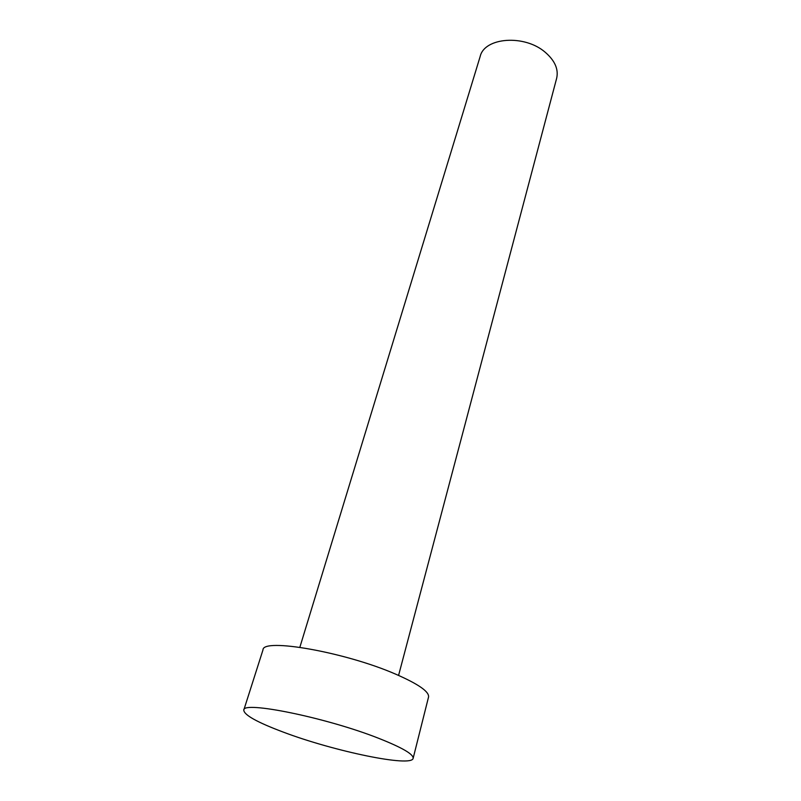 <?xml version="1.0" encoding="UTF-8"?>
<svg xmlns="http://www.w3.org/2000/svg" width="801" height="801" viewBox="0 0 801 801"><rect width="100%" height="100%" fill="white"/><g stroke="black" fill="none" stroke-linecap="round" stroke-linejoin="round"><path stroke-width="1.2" d="M299.854 647.288L480.179 56.45C484.445 37.317 524.505 34.203 545.201 52.245C554.873 60.596 558.697 69.256 556.665 78.248L398.578 675.413M243.784 710.087L262.988 649.871C262.588 637.716 345.281 652.134 395.674 674.162C418.392 684.074 429.356 691.704 428.545 697.03L413.136 758.327C411.884 767.608 333.627 751.198 283.264 732.104C257.111 722.282 243.955 714.943 243.784 710.087C242.383 700.605 326.468 717.626 378.623 738.292C402.112 747.583 413.616 754.262 413.136 758.327"/></g></svg>
